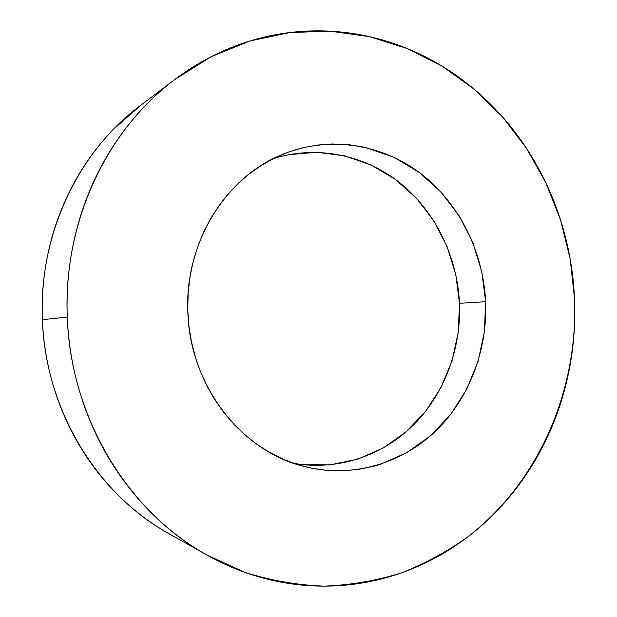 <?xml version="1.0" encoding="UTF-8"?>
<svg xmlns="http://www.w3.org/2000/svg" width="617" height="617" viewBox="0 0 617 617"><rect width="100%" height="100%" fill="white"/><g stroke="black" fill="none" stroke-linecap="round" stroke-linejoin="round"><path stroke-width="0.93" d="M140.823 105.229L114.022 128.745C102.291 140.722 91.794 153.972 82.531 168.487C73.292 183.025 65.541 198.527 59.294 214.994C53.054 231.468 48.504 248.535 45.635 266.189C42.781 283.851 41.701 301.674 42.396 319.66C45.272 409.773 97.347 494.448 169.166 533.813L207.081 555.123C128.305 512.025 70.5 417.686 67.284 317.069L42.396 319.66C43.113 337.653 45.589 355.361 49.815 372.791C54.065 390.222 59.957 406.95 67.484 422.977C75.027 438.996 84.005 453.95 94.401 467.84C104.813 481.707 116.374 494.217 129.069 505.369C141.648 516.39 155.029 525.877 169.205 533.836M174.719 79.57L140.044 105.815C78.174 151.805 38.578 234.923 42.396 319.66L67.284 317.069C62.98 222.452 106.849 129.948 174.719 79.57L211.014 56.764L249.746 41.046L289.782 32.547L330.002 31.166L369.406 36.627L407.073 48.496L442.235 66.235L474.211 89.234L502.431 116.814L526.463 148.273L545.922 182.894L560.544 219.953L570.116 258.7L574.512 298.42C578.283 389.404 539.559 481.16 468.396 536.466C447.51 551.405 425.051 563.599 401.011 573.023C376.262 580.72 350.703 585.093 324.326 586.15C297.741 585.201 271.333 580.628 245.103 572.437L207.081 555.123M288.779 154.682L316.945 152.276L344.772 155.839L371.233 165.071L395.428 179.462L416.56 198.381L433.975 221.079L447.171 246.731L455.755 274.434L459.488 303.286L485.625 301.682C487.6 350.495 468.959 399.423 434.669 432.016C400.263 464.323 350.957 478.476 303.965 466.421C241.571 451.382 189.951 385.741 187.869 312.634C184.313 243.052 225.807 176.724 282.733 154.327C329.023 135.462 381.445 143.9 420.308 173.223C459.094 202.839 483.281 251.412 485.625 301.682L459.488 303.286C457.328 256.772 435.54 211.754 400.294 183.203C364.94 154.929 316.999 144.694 273.084 158.746M459.488 303.286L458.261 332.339L452.091 360.644L441.14 387.252L425.691 411.254L406.202 431.769L383.257 447.988L357.582 459.21L330.056 464.856L301.69 464.532L293.823 463.352C337.831 471.072 382.586 455.732 413.675 424.812C444.626 393.638 461.292 348.397 459.488 303.286M67.284 317.069C66.505 296.993 67.685 277.102 70.824 257.412C73.994 237.722 79.015 218.719 85.894 200.386C92.789 182.061 101.327 164.847 111.515 148.736C121.711 132.64 133.257 117.994 146.152 104.79C159.055 91.601 172.953 80.102 187.853 70.276C202.762 60.474 218.295 52.484 234.452 46.306C250.618 40.151 267.038 35.84 283.727 33.364C300.41 30.912 317.015 30.248 333.542 31.382C350.063 32.524 366.205 35.339 381.977 39.835C397.734 44.331 412.858 50.339 427.35 57.859C441.826 65.387 455.469 74.225 468.264 84.375C481.052 94.532 492.821 105.785 503.588 118.132C514.347 130.48 523.964 143.699 532.448 157.79C540.924 171.881 548.166 186.612 554.174 201.983C560.174 217.361 564.879 233.141 568.296 249.33C571.697 265.518 573.771 281.876 574.512 298.42C575.237 314.955 574.628 331.429 572.669 347.849C570.702 364.269 567.401 380.388 562.773 396.214C558.13 412.033 552.2 427.319 544.981 442.073C537.746 456.819 529.293 470.794 519.614 483.99C509.935 497.179 499.138 509.349 487.222 520.509C475.298 531.661 462.411 541.556 448.559 550.202C434.692 558.848 420.061 566.013 404.652 571.72C389.234 577.412 373.3 581.445 356.834 583.821C340.36 586.181 323.663 586.744 306.734 585.502C289.805 584.245 272.984 581.114 256.279 576.108C239.566 571.08 223.346 564.185 207.613 555.423C191.879 546.631 177.017 536.088 163.035 523.787C149.052 511.462 136.318 497.603 124.827 482.201C113.351 466.784 103.44 450.148 95.087 432.309C86.758 414.447 80.241 395.798 75.521 376.355C70.832 356.904 68.086 337.144 67.284 317.069M485.625 301.682L481.754 271.634L472.884 242.766L459.264 216.035L441.278 192.35L419.452 172.583L394.456 157.505L365.063 147.324L348.682 144.648L332.023 143.977L317.431 145.072L302.916 147.756L288.687 152.029L274.835 157.875L261.554 165.248L248.952 174.125L238.833 182.833L227.904 194.262L219.413 205.014L210.621 218.611L204.111 231.043L197.818 246.345L192.99 262.333L190.075 276.447L188.131 293.252L187.784 310.204L189.049 327.149L191.401 341.479L195.589 357.875L200.378 371.457L207.327 386.666L214.354 398.975L223.755 412.426L234.29 424.697L244.17 434.229L256.518 444.055L269.66 452.446L283.404 459.31L297.641 464.609L312.163 468.303L326.887 470.385L341.594 470.864L358.269 469.468L374.542 466.066L380.519 464.285L407.058 452.531L430.751 435.579L450.857 414.169L466.768 389.142L478.036 361.415L484.376 331.938L485.625 301.682M303.965 466.421L303.325 466.251"/></g></svg>
